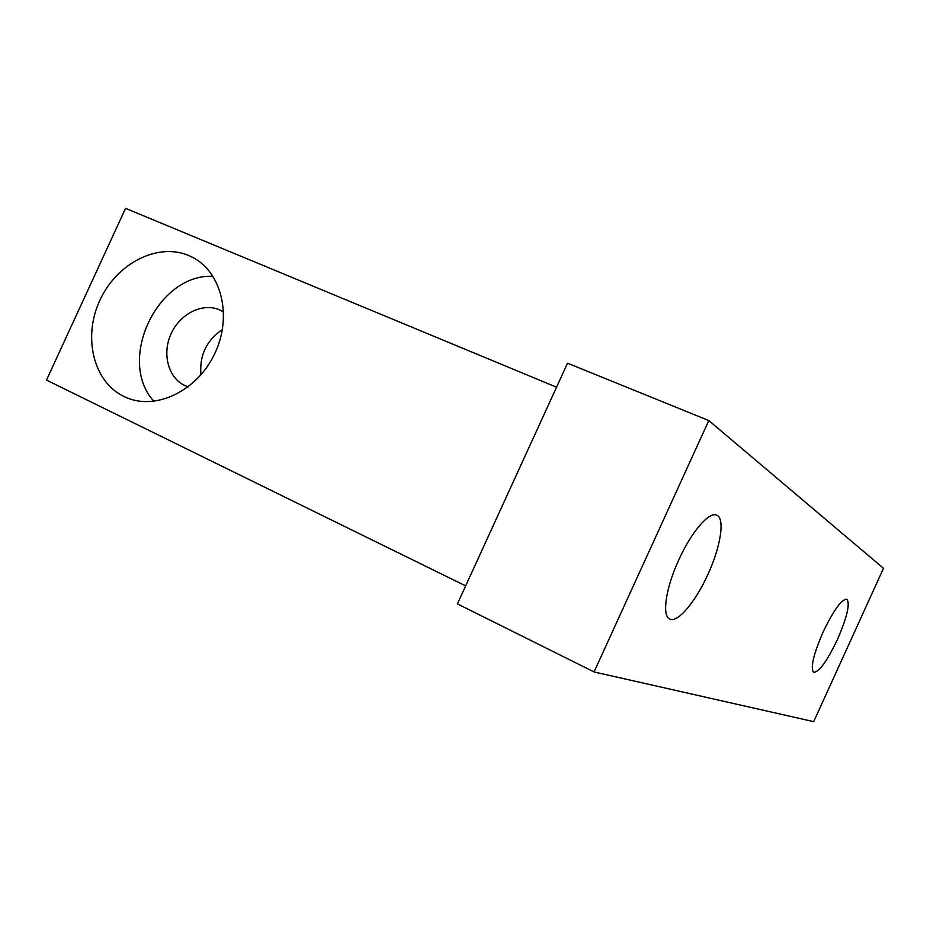 <?xml version="1.0" encoding="UTF-8"?>
<svg xmlns="http://www.w3.org/2000/svg" width="930" height="930" viewBox="0 0 930 930"><rect width="100%" height="100%" fill="white"/><g stroke="black" fill="none" stroke-linecap="round" stroke-linejoin="round"><path stroke-width="1.4" d="M678.795 559.848C691.339 531.925 709.346 511.163 716.763 515.197C725.214 518.312 720.634 546.968 707.904 574.438C695.687 601.652 677.598 623.263 669.786 619.055C661.718 616.137 665.717 588.062 678.795 559.848M823.05 632.133C833.582 610.231 841.511 599.246 846.835 599.176C850.287 603.593 847.172 616.985 837.5 639.375C827.119 661.091 819.179 672.076 813.68 672.32C810.204 668.159 813.332 654.767 823.05 632.133M123.922 396.482L126.62 397.691C156.6 410.549 197.695 390.449 214.888 353.353C232.465 316.433 221.642 272.106 192.568 257.343L188.732 255.529C157.589 242.207 116.541 263.504 99.824 300.413C82.665 337.125 93.337 381.881 123.922 396.482M223.653 312.038L219.654 309.899C202.763 302.39 180.222 313.596 171.155 333.626C161.843 353.551 168.097 377.813 184.884 385.555L188.209 386.868M708.811 420.558L883.5 568.3L813.704 721.645L594.061 671.948L457.421 603.896L567.533 363.188L708.811 420.558L594.061 671.948M465.663 585.877L46.5 380.091L125.55 208.355L556.547 387.194M222.433 329.487C206.46 340.438 199.299 355.562 200.95 374.848M213.098 276.361C157.635 273.199 116.308 360.433 153.915 401.318M195.312 258.877L192.568 257.343M128.654 398.493L126.62 397.691M221.921 311.015L220.968 310.515"/></g></svg>
